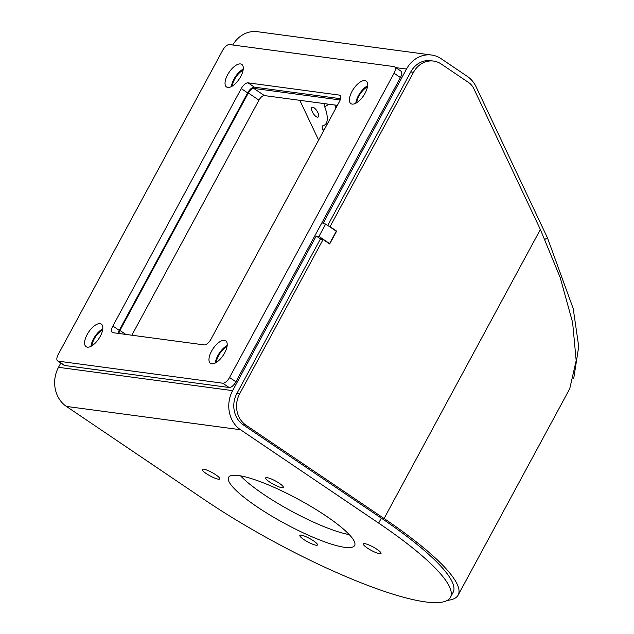 <?xml version="1.0" encoding="UTF-8"?>
<svg xmlns="http://www.w3.org/2000/svg" width="634" height="634" viewBox="0 0 634 634"><rect width="100%" height="100%" fill="white"/><g stroke="black" fill="none" stroke-linecap="round" stroke-linejoin="round"><path stroke-width="0.95" d="M458.152 595.096L569.728 388.737L576.179 360.635L572.613 322.468L560.234 277.652L540.366 229.484L473.907 88.823A17.197 15.026 97.6 0 0 468.613 82.531L441.209 64.01A22.927 20.034 97.6 0 0 433.553 61.07A22.927 20.034 97.6 0 0 413.503 72.308L330.052 226.663L336.638 231.117L329.68 243.979L323.094 239.525L239.636 393.873A22.927 20.034 97.6 0 0 245.937 425.152L384.085 518.509A186.309 36.09 28.4 0 1 458.152 595.096A186.309 36.09 28.4 0 1 447.279 600.39M323.094 239.525L320.328 239.153L236.87 393.508L239.636 393.873M245.937 425.152L243.179 424.788L381.327 518.136A180.579 34.981 28.4 0 1 453.112 592.37L450.433 597.315A180.579 34.981 -151.6 0 0 378.649 523.09L240.5 429.733L66.38 406.41L204.528 499.766A180.579 34.981 -151.6 0 0 450.433 597.315M413.503 72.308L410.745 71.943L327.746 225.442M410.745 71.943A22.927 20.034 -82.4 0 1 430.787 60.705L433.553 61.07M243.179 424.788A22.927 20.034 -82.4 0 1 236.87 393.508M330.052 226.663L329.426 226.576M336.638 231.117L336.012 231.03M320.955 239.24L316.215 236.038L232.623 390.631A28.665 25.043 97.6 0 0 240.5 429.733M60.793 363.068L58.502 367.316A28.665 25.043 -82.4 0 0 66.38 406.41M232.789 44.998A28.665 25.043 -82.4 0 1 257.428 31.7L431.548 55.023A28.665 25.043 97.6 0 1 441.121 58.693L467.306 76.389A28.665 25.043 97.6 0 1 476.142 86.882L547.411 237.758L573.215 308.592L578.731 346.56L573.738 378.363M325.662 224.04L336.289 231.22L329.601 243.583L318.973 236.403L325.662 224.04L322.904 223.667L406.489 69.066L395.798 67.64M102.653 329.918A12.181 5.437 -56 0 0 94.22 338.936A12.181 5.437 -56 0 0 91.954 345.76M243.091 70.192A12.181 5.437 -56 0 0 234.651 79.21A12.181 5.437 -56 0 0 232.385 86.034M367.458 86.85A12.181 5.437 -56 0 0 359.026 95.869A12.181 5.437 -56 0 0 356.752 102.692M227.027 346.576A12.181 5.437 -56 0 0 218.595 355.595A12.181 5.437 -56 0 0 216.321 362.418M340.173 99.974L253.766 88.403A5.73 2.56 -56 0 0 248.33 92.984L119.929 330.441A5.73 2.56 -56 0 0 118.883 333.484M318.973 236.403L316.215 236.038M131.856 335.22L258.957 100.164A5.73 2.56 124 0 1 264.394 95.583L337.407 105.363M329.601 243.583L328.983 243.504M240.579 475.857A71.658 13.877 -151.6 0 0 349.286 534.628M238.455 475.524A71.658 13.877 -151.6 0 0 228.557 477.347A71.658 13.877 -151.6 0 0 284.991 523.636A71.658 13.877 -151.6 0 0 354.62 545.509A71.658 13.877 -151.6 0 0 312.752 507.525A71.658 13.877 -151.6 0 0 238.455 475.524M364.748 543.663A10.033 1.942 -151.6 0 0 363.369 543.917A10.033 1.942 -151.6 0 0 371.262 550.399A10.033 1.942 -151.6 0 0 381.018 553.458A10.033 1.942 -151.6 0 0 375.154 548.141A10.033 1.942 -151.6 0 0 364.748 543.663M267.065 477.648A10.033 1.942 -151.6 0 0 265.678 477.901A10.033 1.942 -151.6 0 0 273.579 484.384A10.033 1.942 -151.6 0 0 283.327 487.443A10.033 1.942 -151.6 0 0 277.47 482.125A10.033 1.942 -151.6 0 0 267.065 477.648M203.554 469.136A10.033 1.942 -151.6 0 0 202.167 469.398A10.033 1.942 -151.6 0 0 210.068 475.872A10.033 1.942 -151.6 0 0 219.816 478.939A10.033 1.942 -151.6 0 0 213.951 473.622A10.033 1.942 -151.6 0 0 203.554 469.136M301.237 535.151A10.033 1.942 -151.6 0 0 299.85 535.405A10.033 1.942 -151.6 0 0 307.752 541.888A10.033 1.942 -151.6 0 0 317.499 544.955A10.033 1.942 -151.6 0 0 311.635 539.637A10.033 1.942 -151.6 0 0 301.237 535.151M431.548 55.023A28.665 25.043 97.6 0 0 406.489 69.066M324.418 129.384L323.031 130.279L323.451 131.175M323.031 130.279A5.73 2.243 57.3 0 1 322.698 125.825A5.73 2.243 57.3 0 1 323.023 125.698A28.665 11.206 -122.7 0 0 324.632 125.056A28.665 11.206 -122.7 0 0 324.743 106.884A5.73 2.243 57.3 0 1 324.426 103.627M299.819 100.33L318.617 140.114M335.735 108.454A28.665 11.206 -122.7 0 0 334.918 105.03M227.59 74.812A13.615 6.078 -56 0 0 226.528 86.969A13.615 6.078 -56 0 0 239.184 79.091A13.615 6.078 -56 0 0 241.776 64.406A13.615 6.078 -56 0 0 227.59 74.812M211.526 351.196A13.615 6.078 -56 0 0 210.464 363.353A13.615 6.078 -56 0 0 223.12 355.476A13.615 6.078 -56 0 0 225.712 340.791A13.615 6.078 -56 0 0 211.526 351.196M394.055 73.235A7.164 3.194 -56 0 0 394.61 66.832A7.164 3.194 -56 0 0 393.944 66.586L229.492 44.562A7.164 3.194 -56 0 0 222.692 50.284L58.185 354.533A7.164 3.194 -56 0 0 57.631 360.928A7.164 3.194 -56 0 0 58.296 361.174L222.748 383.205A7.164 3.194 -56 0 0 229.548 377.484L394.055 73.235L400.426 77.538A7.164 3.194 -56 0 0 400.989 71.143L394.61 66.832M87.151 334.538A13.615 6.078 -56 0 0 86.097 346.695A13.615 6.078 -56 0 0 98.753 338.818A13.615 6.078 -56 0 0 101.345 324.132A13.615 6.078 -56 0 0 87.151 334.538M351.957 91.47A13.615 6.078 -56 0 0 350.903 103.627A13.615 6.078 -56 0 0 363.559 95.75A13.615 6.078 -56 0 0 366.143 81.065A13.615 6.078 -56 0 0 351.957 91.47M112.979 332.692L204.18 344.904A7.164 3.194 -56 0 0 210.979 339.182L339.372 101.717A7.164 3.194 -56 0 0 339.935 95.322A7.164 3.194 -56 0 0 339.261 95.076L248.06 82.856A7.164 3.194 -56 0 0 241.261 88.578L112.868 326.042A7.164 3.194 -56 0 0 112.305 332.446A7.164 3.194 -56 0 0 112.979 332.692M367.609 85.772A13.615 6.078 -56 0 0 358.337 95.774A13.615 6.078 -56 0 0 355.809 103.231M243.242 69.114A13.615 6.078 -56 0 0 233.962 79.115A13.615 6.078 -56 0 0 231.442 86.573M102.803 328.84A13.615 6.078 -56 0 0 93.531 338.841A13.615 6.078 -56 0 0 91.011 346.299M227.178 345.498A13.615 6.078 -56 0 0 217.898 355.5A13.615 6.078 -56 0 0 215.378 362.957M57.631 360.928L64.01 365.239A7.164 3.194 -56 0 0 64.676 365.485L229.12 387.509A7.164 3.194 -56 0 0 235.919 381.795L400.426 77.538M340.553 98.698L254.432 87.167A7.164 3.194 -56 0 0 247.64 92.889L119.24 330.354A7.164 3.194 -56 0 0 118.059 333.373M317.341 117.139A5.73 2.243 -122.7 0 0 318.173 117.021A5.73 2.243 -122.7 0 0 316.968 110.982A5.73 2.243 -122.7 0 0 311.991 107.368A5.73 2.243 -122.7 0 0 312.689 112.543A5.73 2.243 -122.7 0 0 317.341 117.139M540.366 229.484L384.085 518.509M232.623 390.631L58.502 367.316M381.327 518.136L378.649 523.09M544.915 239.359L547.411 237.758M125.794 334.403L119.929 330.441M258.957 100.164L248.33 92.984M264.394 95.583L253.766 88.403M328.895 104.222L324.743 106.884M58.296 361.174L64.676 365.485M222.748 383.205L229.12 387.509M229.548 377.484L235.919 381.795M112.868 326.042L119.24 330.354M339.261 95.076L340.41 95.845M248.06 82.856L254.432 87.167M241.261 88.578L247.64 92.889M327.889 122.972L324.632 125.056"/></g></svg>
